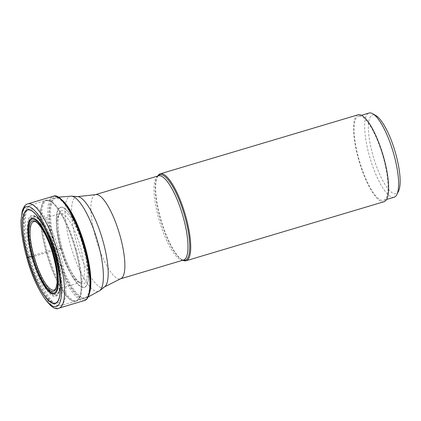 <?xml version="1.0" encoding="UTF-8"?>
<svg xmlns="http://www.w3.org/2000/svg" width="421" height="421" viewBox="0 0 421 421"><rect width="100%" height="100%" fill="white"/><g stroke="black" fill="none" stroke-linecap="round" stroke-linejoin="round"><path stroke-width="0.32" stroke-dasharray="2.1 1.58" d="M84.232 247.322A52.057 14.172 -106.6 0 0 55.746 198.102A52.057 14.172 -106.6 0 0 55.204 248.969A52.057 14.172 -106.6 0 0 83.69 298.189A52.057 14.172 -106.6 0 0 84.232 247.322M54.446 289.895A35.674 9.715 -106.6 0 0 53.825 255.289A35.674 9.715 73.4 0 0 34.064 221.578M398.54 191.16A41.058 11.178 73.4 0 1 395.277 193.797A41.058 11.178 73.4 0 1 372.806 154.975A41.058 11.178 73.4 0 1 373.232 114.854A41.058 11.178 73.4 0 1 376.027 115.68M394.172 197.191A43.916 11.956 73.4 0 1 393.409 197.328A43.916 11.956 73.4 0 1 369.375 155.802A43.916 11.956 73.4 0 1 369.064 113.023M359.297 116.033A43.916 11.956 -106.6 0 0 358.534 116.164A43.916 11.956 -106.6 0 0 359.229 160.312A43.916 11.956 -106.6 0 0 382.873 200.47A43.916 11.956 -106.6 0 0 383.636 200.338A43.916 11.956 -106.6 0 0 382.942 156.196A43.916 11.956 -106.6 0 0 359.297 116.033M384.047 201.706A45.347 12.346 73.4 0 1 358.439 158.97A45.347 12.346 73.4 0 1 358.124 114.796M157.686 176.078A45.347 12.346 -106.6 0 0 157.401 176.604A45.347 12.346 -106.6 0 0 160.538 217.999A45.347 12.346 -106.6 0 0 182.267 259.957A45.347 12.346 -106.6 0 0 182.788 260.246M46.094 251.637A52.783 14.372 -106.6 0 0 75.78 301.415A52.783 14.372 -106.6 0 0 79.658 297.031A52.783 14.372 -106.6 0 0 75.527 249.963A52.783 14.372 73.4 0 0 51.251 201.796A52.783 14.372 73.4 0 0 45.605 200.254A52.783 14.372 73.4 0 0 46.094 251.637M26.833 257.342L55.204 248.969A22.908 1.421 -15.6 0 0 60.787 247.99L61.85 247.916L60.466 248.485A388.909 24.15 164.4 0 1 33.927 256.415M27.944 203.822A54.414 14.814 -106.6 0 0 28.323 256.826A54.414 14.814 -106.6 0 0 59.051 308.109M84.4 300.547A54.414 14.814 73.4 0 1 53.672 249.264A54.414 14.814 73.4 0 1 53.288 196.26M54.809 248.99A53.467 14.556 73.4 0 1 55.367 196.744A53.467 14.556 73.4 0 1 84.626 247.295A53.467 14.556 73.4 0 1 84.068 299.542A53.467 14.556 73.4 0 1 54.809 248.99M60.787 247.99A41.816 11.383 -106.6 0 0 76.827 283.07A41.816 11.383 -106.6 0 0 88.247 280.433A41.816 11.383 -106.6 0 0 84.105 246.669A41.816 11.383 73.4 0 0 67.528 210.979C72.496 216.662 77.843 228.724 83.563 247.169L87.821 267.614L88.347 273.076L88.247 280.433C89.326 272.029 87.947 260.767 84.116 246.653C79.411 230.44 73.88 218.546 67.528 210.979A41.816 11.383 73.4 0 0 60.787 247.99M60.934 247.964A41.532 11.309 73.4 0 1 61.366 207.385A41.532 11.309 73.4 0 1 84.095 246.653A41.532 11.309 73.4 0 1 83.663 287.238A41.532 11.309 73.4 0 1 60.934 247.964M61.85 247.916A38.248 10.414 -106.6 0 0 82.779 284.08A38.248 10.414 -106.6 0 0 83.179 246.706A38.248 10.414 -106.6 0 0 62.245 210.542A38.248 10.414 -106.6 0 0 61.85 247.916M54.146 290.016L80.637 282.396A35.948 9.788 -106.6 0 1 60.466 248.485A35.948 9.788 73.4 0 1 60.087 213.505A35.948 9.788 73.4 0 1 80.511 247.343A35.948 9.788 -106.6 0 1 80.637 282.396C81.1 283.049 80.006 282.396 77.343 280.439C71.407 273.787 66.271 262.946 61.945 247.927C58.303 234.255 57.124 223.93 58.403 216.947C59.556 213.847 60.119 212.705 60.087 213.505L33.748 221.641M157.922 176.004A44.584 12.141 -106.6 0 0 156.97 177.494A44.584 12.141 -106.6 0 0 160.048 218.194A44.584 12.141 -106.6 0 0 160.064 218.236A44.584 12.141 -106.6 0 0 181.414 259.452L181.414 259.452A44.584 12.141 -106.6 0 0 183.03 260.173M182.267 259.957L181.414 259.452L183.545 260.02A43.916 11.956 73.4 0 1 158.759 218.673A43.916 11.956 73.4 0 1 158.749 218.631A43.916 11.956 73.4 0 1 158.438 175.852L156.97 177.494L157.401 176.604M95.33 194.676A43.916 11.956 -106.6 0 0 95.635 237.455A43.916 11.956 -106.6 0 0 120.432 278.844M104.603 286.901A47.362 12.893 73.4 0 1 76.669 242.922A47.362 12.893 73.4 0 1 76.659 242.885A47.362 12.893 73.4 0 1 77.669 196.607M89.72 292.363A52.183 14.209 73.4 0 1 85.61 297.852A52.183 14.209 73.4 0 1 56.14 248.679A52.183 14.209 73.4 0 1 55.772 197.849A52.183 14.209 73.4 0 1 62.229 200.191M71.438 196.149A49.599 13.504 -106.6 0 0 70.375 244.606A49.599 13.504 -106.6 0 0 99.635 290.7M76.317 249.69A52.183 14.209 -106.6 0 0 76.306 249.648A52.183 14.209 -106.6 0 0 46.852 200.512A52.183 14.209 -106.6 0 0 47.215 251.342A52.183 14.209 -106.6 0 0 47.231 251.379A52.183 14.209 -106.6 0 0 76.68 300.52A52.183 14.209 -106.6 0 0 76.317 249.69M75.612 249.885A52.588 14.319 73.4 0 1 75.622 249.921A52.588 14.319 73.4 0 1 79.737 296.816L79.737 296.816A52.588 14.319 73.4 0 1 46.31 251.626A52.588 14.319 73.4 0 1 46.294 251.59A52.588 14.319 73.4 0 1 51.436 201.933L51.436 201.933A52.588 14.319 73.4 0 1 75.612 249.885M60.235 254.495A52.293 14.24 -106.6 0 0 30.596 205.243A52.293 14.24 -106.6 0 0 31.075 256.147A52.293 14.24 -106.6 0 0 60.487 305.467A52.293 14.24 -106.6 0 0 60.235 254.495M55.44 255.289A42.205 11.493 -106.6 0 0 55.425 255.247A42.205 11.493 -106.6 0 0 32.338 215.341A42.205 11.493 -106.6 0 0 31.88 256.547A42.205 11.493 -106.6 0 0 31.891 256.584A42.205 11.493 -106.6 0 0 54.983 296.489A42.205 11.493 -106.6 0 0 55.44 255.289M55.583 255.147A41.426 11.278 73.4 0 1 55.593 255.189A41.426 11.278 73.4 0 1 58.103 293.6L58.103 293.6A41.426 11.278 73.4 0 1 32.48 256.463A41.426 11.278 73.4 0 1 32.47 256.421A41.426 11.278 73.4 0 1 35.096 216.473L35.096 216.473A41.426 11.278 73.4 0 1 55.583 255.147M56.824 255.3A49.199 13.398 73.4 0 1 56.314 303.373A49.199 13.398 73.4 0 1 29.391 256.857A49.199 13.398 73.4 0 1 29.907 208.784A49.199 13.398 73.4 0 1 56.824 255.3M56.193 254.915A40.684 11.078 -106.6 0 0 56.172 254.858A40.684 11.078 -106.6 0 0 36.069 216.936L36.069 216.936A40.684 11.078 -106.6 0 0 33.501 256.205A40.684 11.078 -106.6 0 0 33.522 256.263A40.684 11.078 -106.6 0 0 58.666 292.684L58.666 292.684A40.684 11.078 -106.6 0 0 56.193 254.915M56.325 254.821A39.811 10.841 -106.6 0 0 56.309 254.763A39.811 10.841 -106.6 0 0 34.533 217.178A39.811 10.841 -106.6 0 0 34.122 256.079A39.811 10.841 73.4 0 0 34.138 256.136A39.811 10.841 -106.6 0 0 55.919 293.716A39.811 10.841 -106.6 0 0 56.325 254.821M35.69 214.263L42.642 224.056C47.736 233.002 51.978 243.475 55.356 255.484C58.161 265.556 59.798 274.881 60.277 283.459L59.814 295.132M358.534 116.164L361.476 115.291M383.636 200.338L386.583 199.459M79.658 297.031L79.737 296.816C79.522 298.105 78.506 299.336 76.68 300.52L88.194 296.994M51.251 201.796L51.436 201.933C50.552 200.975 49.025 200.501 46.852 200.512L58.414 197.149M75.78 301.415L60.487 305.467C52.541 309.698 36.911 286.154 29.196 256.847C25.418 243.127 23.608 231.282 23.765 221.309L24.76 213.068C26.181 208.39 28.128 205.78 30.596 205.243L45.605 200.254M55.404 255.242C60.324 274.345 61.224 287.133 58.103 293.6L60.156 288.517L60.403 275.623L56.372 254.826C50.362 234.508 43.595 221.878 36.069 216.936L35.096 216.473C42.116 220.999 48.883 233.918 55.404 255.242"/><path stroke-width="0.63" d="M33.927 256.415A35.674 9.715 -106.6 0 0 54.146 290.016A35.674 9.715 -106.6 0 0 54.446 289.895C54.809 289.169 55.704 290.953 56.998 283.333C57.561 276.171 56.298 266.898 53.209 255.521C48.336 236.265 37.322 219.683 34.064 221.578A35.674 9.715 73.4 0 0 33.748 221.641A35.674 9.715 73.4 0 0 33.927 256.415L32.28 256.721A7.004 0.437 164.4 0 1 32.07 256.715A14.409 0.895 -15.6 0 0 27.902 257.342L26.833 257.342M361.476 115.291L369.064 113.023A43.916 11.956 73.4 0 1 369.833 112.891A43.916 11.956 73.4 0 1 372.822 113.775L376.027 115.68A41.058 11.178 73.4 0 1 395.703 153.676A41.058 11.178 73.4 0 1 398.54 191.16L396.903 194.507A43.916 11.956 73.4 0 1 394.172 197.191L386.583 199.459M372.822 113.775A43.916 11.956 73.4 0 1 393.867 154.412A43.916 11.956 73.4 0 1 396.903 194.507M160.222 173.831L358.124 114.796A45.347 12.346 73.4 0 1 383.726 157.533A45.347 12.346 73.4 0 1 384.047 201.706L186.145 260.736A45.347 12.346 -106.6 0 0 185.824 216.562A45.347 12.346 -106.6 0 0 160.222 173.831A45.347 12.346 -106.6 0 0 157.686 176.078M182.788 260.246A45.347 12.346 -106.6 0 0 186.145 260.736M27.754 257.368A48.889 13.309 73.4 0 1 28.265 209.6A48.889 13.309 73.4 0 1 55.019 255.821A48.889 13.309 73.4 0 1 54.509 303.588A48.889 13.309 73.4 0 1 27.754 257.368M26.855 257.42A52.13 14.193 -106.6 0 0 55.377 306.704A52.13 14.193 -106.6 0 0 55.925 255.768A52.13 14.193 -106.6 0 0 27.397 206.479A52.13 14.193 -106.6 0 0 26.855 257.42M58.666 255.105A54.414 14.814 -106.6 0 0 27.944 203.822C25.507 204.274 23.571 206.816 22.129 211.442L21.05 220.394C20.924 230.787 22.829 243.122 26.76 257.405C34.99 289.069 52.125 313.156 59.051 308.109A54.414 14.814 -106.6 0 0 58.666 255.105M27.944 203.822L53.288 196.26A54.414 14.814 73.4 0 1 84.016 247.543A54.414 14.814 73.4 0 1 84.4 300.547L59.051 308.109M32.749 256.694A36.769 10.009 73.4 0 1 33.133 220.762A36.769 10.009 73.4 0 1 53.257 255.531A36.769 10.009 73.4 0 1 52.872 291.458A36.769 10.009 73.4 0 1 32.749 256.694M32.28 256.721A38.448 10.467 -106.6 0 0 53.32 293.069A38.448 10.467 -106.6 0 0 53.72 255.505A38.448 10.467 -106.6 0 0 32.68 219.152A38.448 10.467 -106.6 0 0 32.28 256.721M32.07 256.715A39.437 10.736 -106.6 0 0 53.651 294A39.437 10.736 -106.6 0 0 54.062 255.468A39.437 10.736 73.4 0 0 32.48 218.183A39.437 10.736 73.4 0 0 32.07 256.715M27.902 257.342A48.604 13.235 73.4 0 1 35.69 214.263A48.604 13.235 73.4 0 1 55.009 255.805A48.604 13.235 -106.6 0 1 59.814 295.132A48.604 13.235 -106.6 0 1 46.526 298.089A48.604 13.235 -106.6 0 1 27.902 257.342M95.33 194.676L158.438 175.852A43.916 11.956 73.4 0 1 183.224 217.199A43.916 11.956 73.4 0 1 183.235 217.241A43.916 11.956 73.4 0 1 183.545 260.02L120.432 278.844A43.916 11.956 -106.6 0 0 120.127 236.065A43.916 11.956 -106.6 0 0 95.33 194.676L77.674 196.607A47.362 12.893 73.4 0 1 77.674 196.607L77.674 196.607A47.362 12.893 73.4 0 1 103.061 241.344A47.362 12.893 73.4 0 1 103.071 241.386A47.362 12.893 73.4 0 1 104.603 286.896L104.603 286.896A47.362 12.893 73.4 0 1 104.603 286.901M183.03 260.173A44.584 12.141 -106.6 0 0 184.914 216.783A44.584 12.141 -106.6 0 0 184.903 216.741A44.584 12.141 -106.6 0 0 157.922 176.004M62.229 200.191A52.183 14.209 73.4 0 1 85.242 247.027A52.183 14.209 73.4 0 1 89.72 292.363M88.194 296.994L99.64 290.7A49.599 13.504 -106.6 0 0 99.64 290.7A49.599 13.504 -106.6 0 0 98.035 243.038A49.599 13.504 -106.6 0 0 71.444 196.149A49.599 13.504 -106.6 0 0 71.438 196.149L77.674 196.607M53.288 196.26C60.613 192.186 76.706 217.215 84.663 247.301C89.936 266.803 91.599 281.928 89.652 292.684C88.457 297.463 86.705 300.089 84.4 300.547M35.69 214.263C43.021 222.941 49.452 236.791 54.993 255.815C59.477 272.382 61.082 285.485 59.814 295.132M120.432 278.844L104.603 286.896L99.64 290.7M58.414 197.149L71.438 196.149"/></g></svg>

